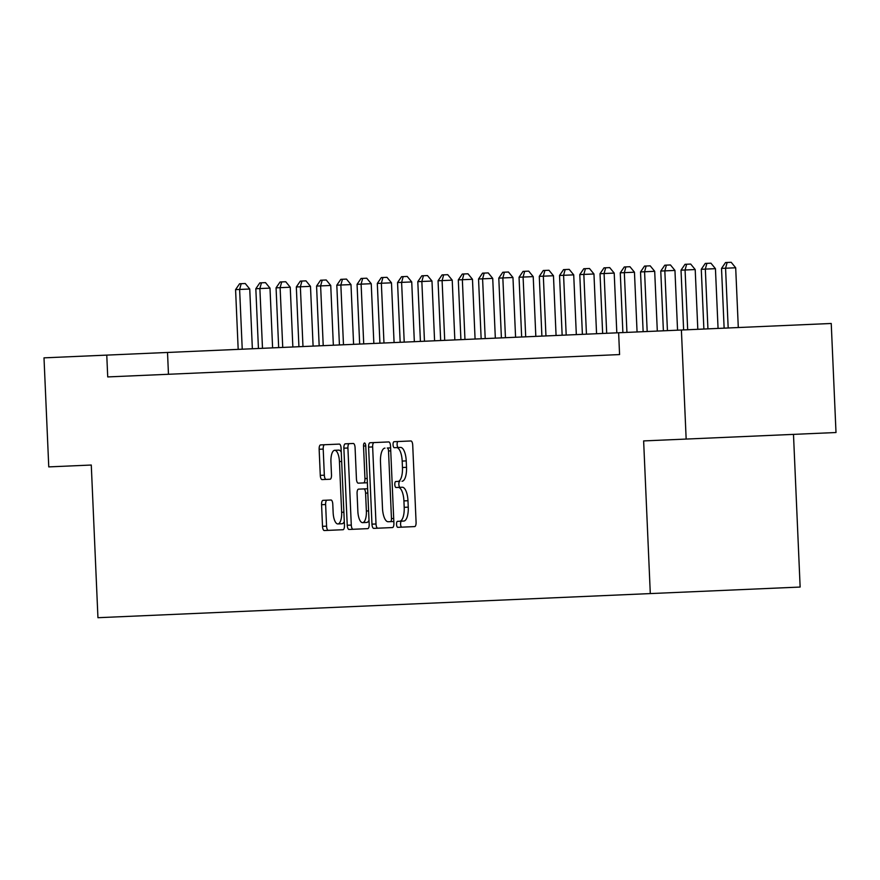 <?xml version="1.0" encoding="UTF-8"?>
<svg xmlns="http://www.w3.org/2000/svg" width="880" height="880" viewBox="0 0 880 880"><rect width="100%" height="100%" fill="white"/><g stroke="black" fill="none" stroke-linecap="round" stroke-linejoin="round"><path stroke-width="1.32" d="M396.539 524.381A3.003 1.111 -92.5 0 0 397.782 527.329L414.678 526.592A4.29 1.595 -92.5 0 0 416.086 522.236L412.72 445.181A4.29 1.595 -92.5 0 0 410.938 440.968L394.042 441.705A3.003 1.111 -92.5 0 0 393.063 444.752A3.003 1.111 -92.5 0 0 394.306 447.7L396.495 447.601A13.717 5.093 -92.5 0 1 402.182 461.076L402.457 467.5A13.717 5.093 -92.5 0 1 397.969 481.426L395.78 481.514A3.003 1.111 -92.5 0 0 394.801 484.561A3.003 1.111 -92.5 0 0 396.044 487.509L398.233 487.421A13.717 5.093 -92.5 0 1 403.92 500.896L404.195 507.32A13.717 5.093 -92.5 0 1 399.707 521.235L397.529 521.334A3.003 1.111 -92.5 0 0 396.539 524.381M397.529 521.334L401.577 521.158A3.003 1.111 -92.5 0 0 400.587 524.205A3.003 1.111 -92.5 0 0 401.83 527.153M398.101 441.529A3.003 1.111 -92.5 0 0 397.111 444.565A3.003 1.111 -92.5 0 0 398.354 447.524L394.306 447.7M397.969 481.426L399.839 481.338A3.003 1.111 -92.5 0 0 398.849 484.385A3.003 1.111 -92.5 0 0 400.092 487.333L396.044 487.509M322.971 500.357A4.29 1.595 -92.5 0 0 321.574 504.702L322.509 526.328A4.29 1.595 -92.5 0 0 324.291 530.541L343.046 529.716A4.29 1.595 -92.5 0 0 344.454 525.371L341.088 448.305A4.29 1.595 -92.5 0 0 339.317 444.092L320.551 444.906A4.29 1.595 -92.5 0 0 319.143 449.262L320.287 475.376A4.29 1.595 -92.5 0 0 322.069 479.589L330.099 479.237A4.29 1.595 -92.5 0 0 331.496 474.892L330.935 461.934A11.462 4.257 -92.5 0 1 334.686 450.296A11.462 4.257 -92.5 0 1 339.438 461.571L341.649 512.303A11.462 4.257 -92.5 0 1 337.898 523.941A11.462 4.257 -92.5 0 1 333.146 512.666L332.783 504.218A4.29 1.595 -92.5 0 0 331.001 500.005L322.971 500.357M686.158 439.065L681.395 330.022L831.237 323.477L836 432.52L643.632 440.924L650.298 593.582L97.944 617.705L91.278 465.036L48.763 466.895L44 357.852L106.766 355.113L107.723 376.926L619.575 354.574L618.629 332.761L106.766 355.113M681.395 330.022L618.629 332.761M371.965 524.161A4.29 1.595 -92.5 0 0 373.736 528.374L392.502 527.56A4.29 1.595 -92.5 0 0 393.899 523.204L390.533 446.149A4.29 1.595 -92.5 0 0 388.762 441.936L369.996 442.75A4.29 1.595 -92.5 0 0 368.599 447.106L371.965 524.161L376.013 523.985A4.29 1.595 -92.5 0 0 377.784 528.198M367.774 528.638L349.019 529.463A4.29 1.595 -92.5 0 1 347.237 525.25L343.871 448.184A4.29 1.595 -92.5 0 1 345.279 443.828L353.309 443.476A4.29 1.595 -92.5 0 1 355.08 447.689L356.444 478.951A4.29 1.595 -92.5 0 0 358.226 483.153L363.55 482.922A4.29 1.595 -92.5 0 0 364.947 478.577L363.528 446.039A3.003 1.111 -92.5 0 1 364.518 442.992A3.003 1.111 -92.5 0 1 365.761 445.94L369.182 524.293A4.29 1.595 -92.5 0 1 367.774 528.638M619.575 354.574L610.874 354.948M650.298 593.582L800.14 587.048L793.485 434.379M168.465 374.264L167.519 352.462M398.233 487.421L402.281 487.245A13.717 5.093 -92.5 0 1 407.968 500.72L408.254 507.144A13.717 5.093 -92.5 0 1 403.755 521.059L399.707 521.235M399.839 481.338L395.78 481.514M402.017 481.25A13.717 5.093 -92.5 0 0 406.516 467.324L402.457 467.5M396.495 447.601L400.543 447.425A13.717 5.093 -92.5 0 1 406.23 460.9L406.516 467.324M374.044 442.574A4.29 1.595 -92.5 0 0 372.647 446.93L376.013 523.985M393.822 521.499L390.489 521.642A3.003 1.111 -92.5 0 0 391.468 518.595L388.52 450.956A3.003 1.111 -92.5 0 0 387.277 448.008L390.61 447.854M389.015 447.931L387.277 448.008M384.967 448.107A13.717 5.093 -92.5 0 0 380.479 462.022L382.492 508.266A13.717 5.093 -92.5 0 0 388.179 521.741L392.238 521.565M390.489 521.642L388.179 521.741M349.327 443.652A4.29 1.595 -92.5 0 0 347.919 448.008L351.285 525.074A4.29 1.595 -92.5 0 0 353.067 529.276M367.367 482.757L363.55 482.922M363.814 488.917L358.49 489.148A4.29 1.595 -92.5 0 0 357.082 493.504L357.863 511.379A11.462 4.257 -92.5 0 0 362.615 522.643A11.462 4.257 -92.5 0 0 366.366 511.005L365.585 493.13A4.29 1.595 -92.5 0 0 363.814 488.917L367.631 488.752M362.615 522.643L366.663 522.467A11.462 4.257 -92.5 0 0 369.006 520.311M337.898 523.941L341.946 523.765A11.462 4.257 -92.5 0 0 344.289 521.598M341.253 452.067A11.462 4.257 -92.5 0 0 338.734 450.12L334.686 450.296M324.599 444.73A4.29 1.595 -92.5 0 0 323.202 449.086L324.335 475.2A4.29 1.595 -92.5 0 0 326.117 479.413M327.019 500.181A4.29 1.595 -92.5 0 0 325.622 504.526L326.568 526.152A4.29 1.595 -92.5 0 0 328.339 530.365M738.298 327.536L735.691 267.784L721.523 268.4L724.13 328.163M728.178 327.976L725.571 268.224L727.144 262.471L731.192 262.295L735.691 267.784M721.523 268.4L725.527 262.548L727.144 262.471M718.058 328.427L715.44 268.664L701.272 269.291L703.879 329.043M707.927 328.867L705.32 269.104L706.893 263.362L710.941 263.186L715.44 268.664M701.272 269.291L705.276 263.428L706.893 263.362M697.807 329.307L695.2 269.555L685.069 269.995L681.021 270.171L683.628 329.923M687.676 329.747L685.069 269.995L686.642 264.242L690.701 264.066L695.2 269.555M681.021 270.171L685.025 264.319L686.642 264.242M677.556 330.187L674.949 270.435L660.77 271.051L663.388 330.814M667.436 330.638L664.829 270.875L666.402 265.133L670.45 264.946L674.949 270.435M660.77 271.051L664.785 265.199L666.402 265.133M657.305 331.078L654.698 271.315L640.53 271.942L643.137 331.694M647.185 331.518L644.578 271.766L646.151 266.013L650.199 265.837L654.698 271.315M640.53 271.942L644.534 266.079L646.151 266.013M637.065 331.958L634.458 272.206L624.327 272.646L620.279 272.822L622.886 332.574M626.934 332.398L624.327 272.646L625.9 266.893L629.959 266.717L634.458 272.206M620.279 272.822L624.283 266.97L625.9 266.893M616.814 332.838L614.207 273.086L600.028 273.702L602.646 333.465M606.694 333.289L604.087 273.526L605.66 267.784L609.708 267.608L614.207 273.086M600.028 273.702L604.032 267.85L605.66 267.784M596.563 333.729L593.956 273.977L579.788 274.593L582.395 334.345M586.443 334.169L583.836 274.417L585.409 268.664L589.457 268.488L593.956 273.977M579.788 274.593L583.792 268.73L585.409 268.664M576.323 334.609L573.716 274.857L563.585 275.297L559.537 275.473L562.144 335.225M566.192 335.049L563.585 275.297L565.158 269.544L569.206 269.368L573.716 274.857M559.537 275.473L563.541 269.621L565.158 269.544M556.072 335.5L553.465 275.737L543.334 276.177L539.286 276.353L541.893 336.116M545.952 335.94L543.334 276.177L544.918 270.435L548.966 270.259L553.465 275.737M539.286 276.353L543.29 270.501L544.918 270.435M535.821 336.38L533.214 276.628L519.046 277.244L521.653 336.996M525.701 336.82L523.094 277.068L524.667 271.315L528.715 271.139L533.214 276.628M519.046 277.244L523.05 271.392L524.667 271.315M515.581 337.26L512.963 277.508L498.795 278.124L501.402 337.887M505.45 337.711L502.843 277.948L504.416 272.195L508.464 272.019L512.963 277.508M498.795 278.124L502.799 272.272L504.416 272.195M495.33 338.151L492.723 278.388L478.544 279.015L481.151 338.767M485.21 338.591L482.592 278.839L484.176 273.086L488.224 272.91L492.723 278.388M478.544 279.015L482.548 273.152L484.176 273.086M475.079 339.031L472.472 279.279L458.304 279.895L460.911 339.647M464.959 339.471L462.352 279.719L463.925 273.966L467.973 273.79L472.472 279.279M458.304 279.895L462.308 274.043L463.925 273.966M454.839 339.911L452.221 280.159L438.053 280.775L440.66 340.538M444.708 340.362L442.101 280.599L443.674 274.857L447.722 274.67L452.221 280.159M438.053 280.775L442.057 274.923L443.674 274.857M434.588 340.802L431.981 281.039L417.802 281.666L420.409 341.418M424.457 341.242L421.85 281.49L423.423 275.737L427.482 275.561L431.981 281.039M417.802 281.666L421.806 275.803L423.423 275.737M414.337 341.682L411.73 281.93L397.551 282.546L400.169 342.298M404.217 342.122L401.61 282.37L403.183 276.617L407.231 276.441L411.73 281.93M397.551 282.546L401.555 276.694L403.183 276.617M394.086 342.573L391.479 282.81L381.359 283.25L377.311 283.426L379.918 343.189M383.966 343.013L381.359 283.25L382.932 277.508L386.98 277.332L391.479 282.81M377.311 283.426L381.315 277.574L382.932 277.508M373.846 343.453L371.239 283.701L361.108 284.141L357.06 284.317L359.667 344.069M363.715 343.893L361.108 284.141L362.681 278.388L366.74 278.212L371.239 283.701M357.06 284.317L361.064 278.454L362.681 278.388M353.595 344.333L350.988 284.581L336.809 285.197L339.427 344.96M343.475 344.773L340.857 285.021L342.441 279.268L346.489 279.092L350.988 284.581M336.809 285.197L340.813 279.345L342.441 279.268M333.344 345.224L330.737 285.461L316.569 286.088L319.176 345.84M323.224 345.664L320.617 285.901L322.19 280.159L326.238 279.983L330.737 285.461M316.569 286.088L320.573 280.225L322.19 280.159M313.104 346.104L310.486 286.352L296.318 286.968L298.925 346.72M302.973 346.544L300.366 286.792L301.939 281.039L305.987 280.863L310.486 286.352M296.318 286.968L300.322 281.116L301.939 281.039M292.853 346.984L290.246 287.232L276.067 287.848L278.674 347.611M282.733 347.435L280.115 287.672L281.699 281.919L285.747 281.743L290.246 287.232M276.067 287.848L280.071 281.996L281.699 281.919M272.602 347.875L269.995 288.112L255.827 288.739L258.434 348.491M262.482 348.315L259.875 288.563L261.448 282.81L265.496 282.634L269.995 288.112M255.827 288.739L259.831 282.876L261.448 282.81M252.362 348.755L249.744 289.003L235.576 289.619L238.183 349.371M242.231 349.195L239.624 289.443L241.197 283.69L245.245 283.514L249.744 289.003M235.576 289.619L239.58 283.767L241.197 283.69M408.254 507.144L404.195 507.32M407.968 500.72L403.92 500.896M406.23 460.9L402.182 461.076M372.647 446.93L368.599 447.106M393.701 518.496L391.468 518.595M390.742 450.857L388.52 450.956M351.285 525.074L347.237 525.25M347.919 448.008L343.871 448.184M367.18 478.478L364.947 478.577M365.761 445.94L363.528 446.039M368.599 510.906L366.366 511.005M367.818 493.031L365.585 493.13M343.882 512.204L341.649 512.303M341.66 461.472L339.438 461.571M324.335 475.2L320.287 475.376M323.202 449.086L319.143 449.262M326.568 526.152L322.509 526.328M325.622 504.526L321.574 504.702"/></g></svg>
